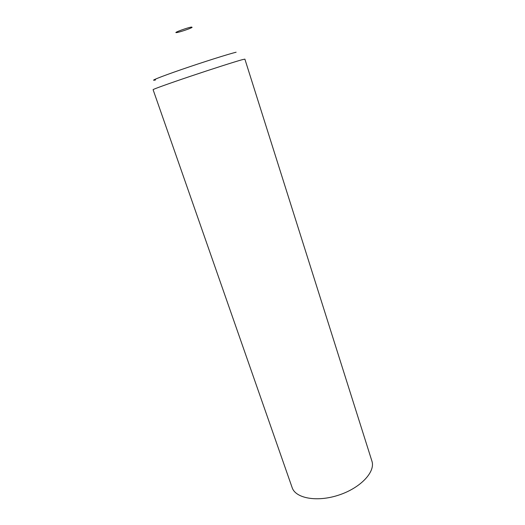 <?xml version="1.0" encoding="UTF-8"?>
<svg xmlns="http://www.w3.org/2000/svg" width="525" height="525" viewBox="0 0 525 525"><rect width="100%" height="100%" fill="white"/><g stroke="black" fill="none" stroke-linecap="round" stroke-linejoin="round"><path stroke-width="0.79" d="M192.124 27.352C190.614 28.553 178.218 32.681 176.295 32.616C173.093 32.858 188.002 27.438 191.632 27.051M292.149 487.62C295.555 498.376 317.152 502.359 338.914 495.042C360.721 487.863 375.631 471.739 371.91 461.088L244.88 59.135L242.064 59.738C234.951 61.681 212.198 68.959 190.398 76.296C168.571 83.646 152.736 89.348 153.09 89.67L292.149 487.62M155.551 79.951C148.798 81.513 159.83 76.998 181.447 69.543C202.985 62.114 228.651 54.003 236.125 52.224"/></g></svg>
